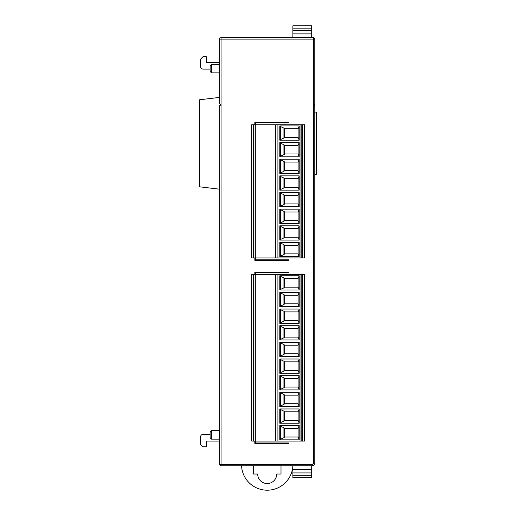 <?xml version="1.0" encoding="UTF-8"?>
<svg xmlns="http://www.w3.org/2000/svg" width="516" height="516" viewBox="0 0 516 516"><rect width="100%" height="100%" fill="white"/><g stroke="black" fill="none" stroke-linecap="round" stroke-linejoin="round"><path stroke-width="0.77" d="M219.158 64.332L211.554 64.332L211.554 72.891L219.158 72.891L219.158 64.332L219.635 63.855M219.158 430.596L211.554 430.596L211.554 439.161L219.158 439.161L219.158 430.596L219.635 430.125M211.554 64.332L210.122 65.758L210.122 71.466L211.554 72.891M211.554 430.596L210.122 432.027L210.122 437.736L211.554 439.161M292.856 465.8A25.684 25.684 0 0 1 267.204 490.2A25.684 25.684 0 0 1 241.553 465.8M253.408 465.8L253.408 474.03L257.69 474.03A9.514 9.514 0 0 0 267.204 483.544A9.514 9.514 0 0 0 276.718 474.03L281.001 474.03L281.001 465.8M314.773 174.447L316.34 174.447L316.34 112.133L314.773 112.133M284.568 295.158L283.929 294.61L283.929 304.492L284.568 303.943L284.568 295.158M283.929 337.787L284.568 337.238L284.568 328.453L283.929 327.905L283.929 337.787L279.807 339.728M283.929 354.434L284.568 353.886L284.568 345.107L283.929 344.553L283.929 354.434L279.807 356.375M283.929 371.081L284.568 370.533L284.568 361.755L283.929 361.206L283.929 371.081L279.807 373.023M283.929 387.729L284.568 387.181L284.568 378.402L283.929 377.854L283.929 387.729L279.807 389.67M283.929 404.383L284.568 403.835L284.568 395.05L283.929 394.501L283.929 404.383L279.807 406.324M283.929 421.03L284.568 420.482L284.568 411.697L283.929 411.149L283.929 421.03L279.807 422.972M283.929 437.678L284.568 437.129L284.568 428.345L283.929 427.796L283.929 437.678L279.807 439.619M283.929 287.838L284.568 287.289L284.568 278.511L283.929 277.963L283.929 287.838L279.807 289.779M284.568 311.806L283.929 311.258L283.929 321.139L284.568 320.591L284.568 311.806M284.568 145.325L283.929 144.77L283.929 154.652L284.568 154.103L284.568 145.325M283.929 187.947L284.568 187.398L284.568 178.62L283.929 178.072L283.929 187.947L279.807 189.888M283.929 204.6L284.568 204.052L284.568 195.267L283.929 194.719L283.929 204.6L279.807 206.542M283.929 221.248L284.568 220.7L284.568 211.915L283.929 211.367L283.929 221.248L279.807 223.189M283.929 237.895L284.568 237.347L284.568 228.562L283.929 228.014L283.929 237.895L279.807 239.837M283.929 254.543L284.568 253.995L284.568 245.216L283.929 244.661L283.929 254.543L279.807 256.484M283.929 138.004L284.568 137.456L284.568 128.671L283.929 128.123L283.929 138.004L279.807 139.946M284.568 161.972L283.929 161.424L283.929 171.299L284.568 170.751L284.568 161.972M255.072 441.064L255.072 274.577L251.744 274.577L251.744 441.064L275.531 441.064L275.531 274.577L255.072 274.577M279.807 292.669L283.929 294.61M283.929 304.492L279.807 306.433M279.807 325.964L283.929 327.905M279.807 342.618L283.929 344.553M279.807 359.265L283.929 361.206M279.807 375.912L283.929 377.854M279.807 392.56L283.929 394.501M279.807 409.207L283.929 411.149M279.807 425.855L283.929 427.796M279.807 276.021L283.929 277.963M279.807 309.316L283.929 311.258M283.929 321.139L279.807 323.08M301.215 274.577L301.215 441.064L304.543 441.064L304.543 274.577L275.531 274.577M255.072 257.929L255.072 124.743L251.744 124.743L251.744 257.929L275.531 257.929L275.531 124.743L255.072 124.743M279.807 142.835L283.929 144.77M283.929 154.652L279.807 156.593M279.807 176.13L283.929 178.072M279.807 192.778L283.929 194.719M279.807 209.425L283.929 211.367M279.807 226.073L283.929 228.014M279.807 242.726L283.929 244.661M279.807 126.181L283.929 128.123M279.807 159.483L283.929 161.424M283.929 171.299L279.807 173.241M301.215 124.743L301.215 257.929L304.543 257.929L304.543 124.743L275.531 124.743M275.531 441.064L301.215 441.064M284.568 295.268L298.125 295.268L299.203 292.417L299.203 306.685L298.125 303.834L284.568 303.834M298.125 303.834L298.125 295.268M298.125 337.129L298.125 328.563L299.203 325.712L299.203 339.98L298.125 337.129L284.568 337.129M284.568 328.563L298.125 328.563M298.125 353.776L298.125 345.217L299.203 342.36L299.203 356.633L298.125 353.776L284.568 353.776M284.568 345.217L298.125 345.217M284.568 361.864L298.125 361.864L299.203 359.007L299.203 373.281L298.125 370.423L284.568 370.423M298.125 370.423L298.125 361.864M298.125 387.071L298.125 378.512L299.203 375.654L299.203 389.928L298.125 387.071L284.568 387.071M284.568 378.512L298.125 378.512M298.125 403.725L298.125 395.159L299.203 392.308L299.203 406.576L298.125 403.725L284.568 403.725M284.568 395.159L298.125 395.159M298.125 420.372L298.125 411.807L299.203 408.956L299.203 423.223L298.125 420.372L284.568 420.372M284.568 411.807L298.125 411.807M298.125 437.02L298.125 428.454L299.203 425.603L299.203 439.871L298.125 437.02L284.568 437.02M284.568 428.454L298.125 428.454M298.125 287.18L298.125 278.621L299.203 275.763L299.203 290.037L298.125 287.18L284.568 287.18M284.568 278.621L298.125 278.621M284.568 311.916L298.125 311.916L299.203 309.065L299.203 323.332L298.125 320.481L284.568 320.481M298.125 320.481L298.125 311.916M275.531 257.929L301.215 257.929M284.568 145.435L298.125 145.435L299.203 142.577L299.203 156.845L298.125 153.994L284.568 153.994M298.125 153.994L298.125 145.435M298.125 187.289L298.125 178.73L299.203 175.872L299.203 190.146L298.125 187.289L284.568 187.289M284.568 178.73L298.125 178.73M298.125 203.943L298.125 195.377L299.203 192.526L299.203 206.793L298.125 203.943L284.568 203.943M284.568 195.377L298.125 195.377M284.568 212.024L298.125 212.024L299.203 209.174L299.203 223.441L298.125 220.59L284.568 220.59M298.125 220.59L298.125 212.024M298.125 237.237L298.125 228.672L299.203 225.821L299.203 240.088L298.125 237.237L284.568 237.237M284.568 228.672L298.125 228.672M298.125 253.885L298.125 245.326L299.203 242.468L299.203 256.742L298.125 253.885L284.568 253.885M284.568 245.326L298.125 245.326M298.125 137.346L298.125 128.781L299.203 125.93L299.203 140.197L298.125 137.346L284.568 137.346M284.568 128.781L298.125 128.781M284.568 162.082L298.125 162.082L299.203 159.225L299.203 173.499L298.125 170.641L284.568 170.641M298.125 170.641L298.125 162.082M292.888 465.8L292.888 472.933L311.677 472.933L311.677 465.8M311.677 475.313L292.888 475.313L292.888 477.687L311.677 477.687L311.677 472.933M292.888 472.933L292.888 475.313M254.84 274.577L254.84 272.196L288.612 272.196L288.612 272.674L255.31 272.674L255.31 442.967L288.612 442.967L288.612 443.438L254.84 443.438L288.612 443.438M300.976 441.064L300.976 274.577M299.203 306.685L279.807 306.685L279.807 292.417L299.203 292.417M299.203 339.98L279.807 339.98L279.807 325.712L299.203 325.712M299.203 356.633L279.807 356.633L279.807 342.36L299.203 342.36M299.203 373.281L279.807 373.281L279.807 359.007L299.203 359.007M299.203 389.928L279.807 389.928L279.807 375.654L299.203 375.654M299.203 406.576L279.807 406.576L279.807 392.308L299.203 392.308M299.203 423.223L279.807 423.223L279.807 408.956L299.203 408.956M299.203 439.871L279.807 439.871L279.807 425.603L299.203 425.603M299.203 290.037L279.807 290.037L279.807 275.763L299.203 275.763M299.203 323.332L279.807 323.332L279.807 309.065L299.203 309.065M254.84 124.743L254.84 122.363L288.612 122.363L288.612 122.84L255.31 122.84L255.31 259.832L288.612 259.832L288.612 260.309L254.84 260.309L254.84 257.929M300.976 257.929L300.976 124.743M299.203 156.845L279.807 156.845L279.807 142.577L299.203 142.577M299.203 190.146L279.807 190.146L279.807 175.872L299.203 175.872M299.203 206.793L279.807 206.793L279.807 192.526L299.203 192.526M299.203 223.441L279.807 223.441L279.807 209.174L299.203 209.174M299.203 240.088L279.807 240.088L279.807 225.821L299.203 225.821M299.203 256.742L279.807 256.742L279.807 242.468L299.203 242.468M299.203 140.197L279.807 140.197L279.807 125.93L299.203 125.93M299.203 173.499L279.807 173.499L279.807 159.225L299.203 159.225M311.677 28.18L311.677 25.8L292.888 25.8L292.888 28.18L311.677 28.18L311.677 30.554L292.888 30.554L292.888 37.694M292.888 28.18L292.888 30.554M313.347 37.694A1.425 1.425 0 0 1 314.773 39.119L313.347 39.119L313.347 37.694L221.061 37.694A1.425 1.425 0 0 0 219.635 39.119L219.635 103.813L221.061 105.238L221.061 37.694M311.677 30.554L311.677 33.888L292.888 33.888M219.635 441.064L206.316 441.064L206.316 446.772L202.988 446.772L200.608 444.392L200.608 436.781A2.38 2.38 0 0 1 202.988 434.401L210.122 434.401M219.635 62.43L206.316 62.43L206.316 56.721L202.988 56.721L200.608 59.095L200.608 66.706A2.38 2.38 0 0 0 202.988 69.086L210.122 69.086M312.393 464.368L313.347 463.42L314.773 463.42A2.38 2.38 5 0 1 312.393 465.8L221.061 465.8L221.061 464.368L312.393 464.368L312.393 465.8A2.38 2.38 5 0 0 314.773 463.42L314.773 39.119M313.347 463.42L313.347 105.238L314.773 103.813L314.773 105.238L313.347 105.238L313.347 39.119L219.635 39.119M254.84 443.438L254.84 441.064M311.677 37.694L311.677 33.888M221.061 465.8A1.425 1.425 0 0 1 219.635 464.368L219.635 105.238L221.061 105.238L221.061 464.368L219.635 464.368M219.635 97.389L199.66 99.769L199.66 186.818L219.635 189.191M219.635 81.451L219.635 103.813M280.446 293.217L280.446 305.878M280.446 326.518L280.446 339.18M280.446 343.166L280.446 355.827M280.446 359.813L280.446 372.475M280.446 376.461L280.446 389.122M280.446 393.108L280.446 405.77M280.446 409.756L280.446 422.423M280.446 426.41L280.446 439.071M280.446 276.57L280.446 289.231M280.446 309.864L280.446 322.532M280.446 143.383L280.446 156.045M280.446 176.678L280.446 189.34M280.446 193.326L280.446 205.987M280.446 209.973L280.446 222.641M280.446 226.621L280.446 239.289M280.446 243.275L280.446 255.936M280.446 126.73L280.446 139.397M280.446 160.031L280.446 172.692M253.646 441.064L253.646 274.577M302.64 274.577L302.64 441.064M253.646 257.929L253.646 124.743M302.64 124.743L302.64 257.929M277.905 274.577L277.905 441.064M277.905 124.743L277.905 257.929M292.888 469.605L311.677 469.605M219.158 439.161L219.635 439.638M219.158 72.891L219.635 73.369"/></g></svg>
